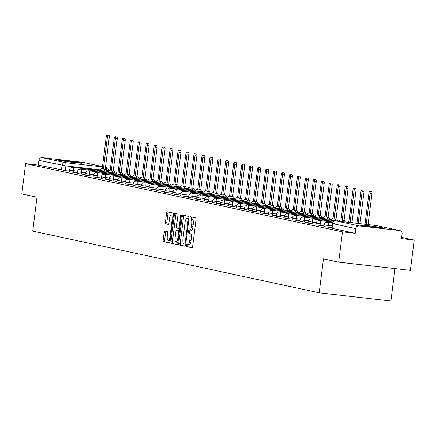 <?xml version="1.0" encoding="UTF-8"?>
<svg xmlns="http://www.w3.org/2000/svg" width="436" height="436" viewBox="0 0 436 436"><rect width="100%" height="100%" fill="white"/><g stroke="black" fill="none" stroke-linecap="round" stroke-linejoin="round"><path stroke-width="0.65" d="M186.412 245.501A1.052 0.36 -83.4 0 0 186.63 246.623L191.949 247.768A1.504 0.512 -83.4 0 0 191.965 247.768A1.504 0.512 -83.4 0 0 192.641 246.384L196.037 219.499A1.504 0.512 -83.4 0 0 195.726 217.896L190.401 216.752A1.052 0.36 -83.4 0 0 190.39 216.752A1.052 0.36 -83.4 0 0 189.922 217.722A1.052 0.36 -83.4 0 0 190.14 218.845L190.826 218.992A4.818 1.635 -83.4 0 1 191.829 224.115L191.546 226.355A4.818 1.635 -83.4 0 1 189.393 230.797A4.818 1.635 -83.4 0 1 189.338 230.791L188.646 230.644A1.052 0.36 -83.4 0 0 188.635 230.639A1.052 0.36 -83.4 0 0 188.167 231.614A1.052 0.36 -83.4 0 0 188.385 232.731L189.071 232.879A4.818 1.635 -83.4 0 1 190.074 238.007L189.791 240.247A4.818 1.635 -83.4 0 1 187.638 244.689A4.818 1.635 -83.4 0 1 187.584 244.678L186.891 244.531A1.052 0.36 -83.4 0 0 186.881 244.531A1.052 0.36 -83.4 0 0 186.412 245.501M188.178 244.749A1.052 0.36 -83.4 0 0 187.845 245.664A1.052 0.36 -83.4 0 0 188.063 246.787L192.178 247.675M191.644 217.019A1.052 0.36 -83.4 0 0 191.355 217.886A1.052 0.36 -83.4 0 0 191.573 219.008L190.826 218.992M189.933 230.862A1.052 0.36 -83.4 0 0 189.6 231.778A1.052 0.36 -83.4 0 0 189.818 232.895L189.071 232.879M360.229 225.232A11.968 0.376 7.2 0 0 373.412 227.14A11.968 0.376 7.2 0 0 383.288 228.017A11.968 0.376 7.2 0 0 382.601 227.805A11.968 0.376 7.2 0 0 369.423 225.892A11.968 0.376 7.2 0 0 359.542 225.014A11.968 0.376 7.2 0 0 360.229 225.232M59.182 160.421A11.968 0.376 7.2 0 0 72.365 162.328A11.968 0.376 7.2 0 0 82.241 163.206A11.968 0.376 7.2 0 0 81.554 162.993A11.968 0.376 7.2 0 0 68.37 161.086A11.968 0.376 7.2 0 0 58.495 160.208A11.968 0.376 7.2 0 0 59.182 160.421M164.808 231.107A1.504 0.512 -83.4 0 0 164.792 231.107A1.504 0.512 -83.4 0 0 164.121 232.492L163.168 240.034A1.504 0.512 -83.4 0 0 163.478 241.637L169.386 242.912A1.504 0.512 -83.4 0 0 169.402 242.912A1.504 0.512 -83.4 0 0 170.078 241.522L173.474 214.643A1.504 0.512 -83.4 0 0 173.163 213.041L167.25 211.771A1.504 0.512 -83.4 0 0 167.233 211.765A1.504 0.512 -83.4 0 0 166.563 213.155L165.413 222.262A1.504 0.512 -83.4 0 0 165.724 223.864L168.252 224.409A1.504 0.512 -83.4 0 0 168.269 224.415A1.504 0.512 -83.4 0 0 168.945 223.025L169.511 218.507A4.028 1.363 -83.4 0 1 171.31 214.79A4.028 1.363 -83.4 0 1 172.193 219.085L169.958 236.781A4.028 1.363 -83.4 0 1 168.154 240.492A4.028 1.363 -83.4 0 1 167.277 236.203L167.647 233.255A1.504 0.512 -83.4 0 0 167.337 231.652L164.808 231.107M399.621 230.551L376.502 225.576L335.916 220.91L359.03 225.886L399.621 230.551A3.068 2.883 102.1 0 1 402.101 233.925L401.507 238.639L414.2 240.1L410.374 270.38L338.663 262.134L323.458 258.864L319.174 292.79L32.722 231.124L37.006 197.192L21.8 193.922L25.626 163.642L342.489 231.859L355.182 233.315L355.776 228.6L332.663 223.624L334.51 223.733M338.663 262.134L342.489 231.859M178.744 243.392A1.504 0.512 -83.4 0 0 179.054 244.988L184.962 246.264A1.504 0.512 -83.4 0 0 184.978 246.264A1.504 0.512 -83.4 0 0 185.654 244.879L189.05 217.995A1.504 0.512 -83.4 0 0 188.739 216.392L182.826 215.122A1.504 0.512 -83.4 0 0 182.809 215.117A1.504 0.512 -83.4 0 0 182.139 216.507L178.744 243.392L180.177 243.555A1.504 0.512 -83.4 0 0 180.488 245.157L185.196 246.171M177.174 244.585L171.266 243.315A1.504 0.512 -83.4 0 1 170.956 241.713L174.351 214.828A1.504 0.512 -83.4 0 1 175.021 213.444A1.504 0.512 -83.4 0 0 175.021 213.444L177.566 213.989A1.504 0.512 -83.4 0 1 177.883 215.591L176.504 226.491A1.504 0.512 -83.4 0 0 176.814 228.093L178.493 228.453A1.504 0.512 -83.4 0 0 178.509 228.459A1.504 0.512 -83.4 0 0 179.185 227.069L180.618 215.722A1.052 0.36 -83.4 0 1 181.087 214.746A1.052 0.36 -83.4 0 1 181.316 215.869L177.866 243.201A1.504 0.512 -83.4 0 1 177.19 244.591A1.504 0.512 -83.4 0 0 177.19 244.591L177.212 244.591M69.297 171.081L65.318 170.629L65.918 165.909L38.913 160.383A3.068 2.883 -77.9 0 1 42.167 157.669L82.753 162.334A3.068 2.883 -77.9 0 1 83.271 162.448M414.2 240.1L401.665 237.402M394.978 268.609L390.885 301.036L319.174 292.79M25.626 163.642L38.319 165.102L38.913 160.383M359.03 225.886A3.068 2.883 102.1 0 0 355.776 228.6M77.259 172.798L73.281 172.34L73.493 170.667L69.428 170.062L69.215 171.735L73.281 172.34M85.216 174.509L81.243 174.051L81.45 172.378L77.385 171.773L77.177 173.452L81.243 174.051M93.179 176.226L89.2 175.768L89.413 174.095L85.347 173.49L85.134 175.163L89.2 175.768M101.136 177.937L97.163 177.479L97.37 175.806L93.309 175.201L93.097 176.874L97.163 177.479M109.098 179.654L105.12 179.196L105.332 177.523L101.266 176.918L101.054 178.591L105.12 179.196M117.055 181.365L113.082 180.907L113.289 179.234L109.229 178.629L109.016 180.302L113.082 180.907M125.018 183.076L121.039 182.624L121.252 180.951L117.186 180.346L116.973 182.019L121.039 182.624M132.98 184.793L129.001 184.335L129.214 182.662L125.148 182.057L124.936 183.73L129.001 184.335M140.937 186.504L136.959 186.047L137.171 184.374L133.105 183.769L132.893 185.447L136.959 186.047M148.899 188.221L144.921 187.763L145.134 186.09L141.068 185.485L140.855 187.158L144.921 187.763M156.856 189.933L152.878 189.475L153.09 187.802L149.025 187.197L148.812 188.87L152.878 189.475M164.819 191.649L160.84 191.191L161.053 189.518L156.987 188.913L156.775 190.587L160.84 191.191M172.776 193.361L168.797 192.903L169.01 191.23L164.944 190.625L164.737 192.298L168.797 192.903M180.738 195.072L176.76 194.62L176.972 192.946L172.907 192.341L172.694 194.015L176.76 194.62M188.695 196.789L184.717 196.331L184.929 194.658L180.864 194.053L180.657 195.726L184.717 196.331M196.658 198.5L192.679 198.042L192.892 196.369L188.826 195.769L188.614 197.443L192.679 198.042M204.615 200.217L200.642 199.759L200.849 198.086L196.783 197.481L196.576 199.154L200.642 199.759M212.577 201.928L208.599 201.47L208.811 199.797L204.746 199.192L204.533 200.865L208.599 201.47M220.534 203.645L216.561 203.187L216.768 201.514L212.708 200.909L212.495 202.582L216.561 203.187M228.497 205.356L224.518 204.898L224.731 203.225L220.665 202.62L220.453 204.293L224.518 204.898M236.454 207.073L232.481 206.615L232.688 204.942L228.628 204.337L228.415 206.01L232.481 206.615M244.416 208.784L240.438 208.326L240.65 206.653L236.585 206.048L236.372 207.721L240.438 208.326M252.373 210.495L248.4 210.038L248.613 208.364L244.547 207.765L244.334 209.438L248.4 210.038M260.336 212.212L256.357 211.754L256.57 210.081L252.504 209.476L252.291 211.149L256.357 211.754M268.298 213.923L264.32 213.466L264.532 211.792L260.466 211.188L260.254 212.861L264.32 213.466M276.255 215.64L272.277 215.182L272.489 213.509L268.423 212.904L268.211 214.577L272.277 215.182M284.218 217.351L280.239 216.894L280.452 215.221L276.386 214.616L276.173 216.289L280.239 216.894M292.175 219.068L288.196 218.61L288.409 216.937L284.343 216.332L284.136 218.005L288.196 218.61M300.137 220.78L296.158 220.322L296.371 218.649L292.305 218.044L292.093 219.717L296.158 220.322M308.094 222.491L304.115 222.033L304.328 220.36L300.262 219.76L300.055 221.434L304.115 222.033M316.056 224.208L312.078 223.75L312.29 222.077L308.225 221.472L308.012 223.145L312.078 223.75M324.013 225.919L320.035 225.461L320.247 223.788L316.182 223.183L315.975 224.856L320.035 225.461M331.976 227.636L327.997 227.178L328.21 225.505L324.144 224.9L323.932 226.573L327.997 227.178M38.319 165.102L65.318 170.629M355.182 233.315L331.894 228.284L332.488 223.57A3.068 3.068 0 0 1 335.884 220.905A3.068 1.041 -83.4 0 0 335.84 220.905M187.693 244.694L189.017 244.841A4.818 1.635 -83.4 0 0 189.071 244.852A4.818 1.635 -83.4 0 0 191.224 240.41L189.791 240.247M190.505 233.047A4.818 1.635 -83.4 0 1 191.508 238.17L191.224 240.41M189.442 230.802L190.772 230.955A4.818 1.635 -83.4 0 0 190.826 230.966A4.818 1.635 -83.4 0 0 192.979 226.518L191.546 226.355M192.26 219.155A4.818 1.635 -83.4 0 1 193.262 224.278L192.979 226.518M184.03 215.379A1.504 0.512 -83.4 0 0 183.572 216.67L180.177 243.555M184.679 244.051A1.052 0.36 -83.4 0 0 184.69 244.056A1.052 0.36 -83.4 0 0 185.158 243.086L188.139 219.488A1.052 0.36 -83.4 0 0 187.921 218.365L187.197 218.207A4.818 1.635 -83.4 0 0 187.142 218.202A4.818 1.635 -83.4 0 0 184.989 222.643L182.951 238.775A4.818 1.635 -83.4 0 0 183.954 243.898L184.679 244.051M188.521 218.36A4.818 1.635 -83.4 0 1 188.575 218.365A4.818 1.635 -83.4 0 1 188.63 218.376L188.99 218.452M177.408 244.492L171.266 243.315M176.242 213.705A1.504 0.512 -83.4 0 0 175.784 214.997L172.389 241.876A1.504 0.512 -83.4 0 0 172.7 243.479M175.076 237.805A4.028 1.363 -83.4 0 0 175.953 242.094A4.028 1.363 -83.4 0 0 177.752 238.383L178.542 232.148A1.504 0.512 -83.4 0 0 178.231 230.546L176.553 230.186A1.504 0.512 -83.4 0 0 176.536 230.181A1.504 0.512 -83.4 0 0 175.861 231.571L175.076 237.805M175.953 242.094L177.387 242.263A4.028 1.363 -83.4 0 0 178.024 241.925M177.953 230.344A1.504 0.512 -83.4 0 1 177.97 230.35A1.504 0.512 -83.4 0 1 177.986 230.35L179.447 230.666M168.154 240.492L169.593 240.661A4.028 1.363 -83.4 0 0 170.231 240.329M173.359 215.558A4.028 1.363 -83.4 0 0 172.749 214.959L171.31 214.79M168.454 212.027A1.504 0.512 -83.4 0 0 167.996 213.318L166.846 222.431A1.504 0.512 -83.4 0 0 167.157 224.028L168.481 224.317M166.012 231.369A1.504 0.512 -83.4 0 0 165.555 232.661L164.601 240.203A1.504 0.512 -83.4 0 0 164.912 241.8L169.615 242.814M366.185 224.387L370.099 193.393A1.766 0.6 -83.4 0 0 369.717 191.518A1.766 0.6 -83.4 0 0 368.927 193.143L364.997 224.251M369.717 191.518L371.581 191.731A1.766 0.6 96.6 0 1 371.963 193.611L368.049 224.6M358.125 223.461L362.142 191.682A1.766 0.6 -83.4 0 0 361.755 189.802A1.766 0.6 -83.4 0 0 360.97 191.431L356.937 223.325M361.755 189.802L363.619 190.014A1.766 0.6 96.6 0 1 364.006 191.895L359.989 223.673M351.171 222.66A3.068 1.041 -83.4 0 0 350.778 222.289L350.113 222.147L354.179 189.971A1.766 0.6 -83.4 0 0 353.798 188.09A1.766 0.6 -83.4 0 0 353.007 189.715L348.942 221.897L348.277 221.755A3.068 1.041 -83.4 0 0 348.244 221.75A3.068 1.041 -83.4 0 0 347.579 222.251M353.798 188.09L355.662 188.303A1.766 0.6 96.6 0 1 356.043 190.183L351.977 222.36L352.642 222.507A3.068 1.041 96.6 0 1 353.035 222.878M351.977 222.36L350.113 222.147M343.454 221.777A3.068 1.041 -83.4 0 0 342.821 220.578L342.156 220.436L346.222 188.254A1.766 0.6 -83.4 0 0 345.835 186.374A1.766 0.6 -83.4 0 0 345.045 188.003L340.985 220.18L340.32 220.038A3.068 1.041 -83.4 0 0 340.287 220.033A3.068 1.041 -83.4 0 0 339.268 221.292M345.835 186.374L347.699 186.592A1.766 0.6 96.6 0 1 348.086 188.466L344.02 220.649L344.685 220.79A3.068 1.041 96.6 0 1 345.317 221.989M344.02 220.649L342.156 220.436M335.562 220.758A3.068 1.041 -83.4 0 0 334.859 218.861L334.194 218.719L338.26 186.543A1.766 0.6 -83.4 0 0 337.878 184.662A1.766 0.6 -83.4 0 0 337.088 186.286L333.022 218.469L332.357 218.327A3.068 1.041 -83.4 0 0 332.325 218.322A3.068 1.041 -83.4 0 0 331.115 220.251M337.878 184.662L339.742 184.875A1.766 0.6 96.6 0 1 340.124 186.755L336.058 218.937L336.723 219.079A3.068 1.041 96.6 0 1 337.426 220.976M336.058 218.937L334.194 218.719M327.6 219.046A3.068 1.041 -83.4 0 0 326.902 217.15L326.237 217.008L330.303 184.826A1.766 0.6 -83.4 0 0 329.916 182.946A1.766 0.6 -83.4 0 0 329.125 184.575L325.06 216.752L324.4 216.61A3.068 1.041 -83.4 0 0 324.368 216.605A3.068 1.041 -83.4 0 0 323.158 218.534M329.916 182.946L331.78 183.164A1.766 0.6 96.6 0 1 332.167 185.044L328.101 217.221L328.766 217.362A3.068 1.041 96.6 0 1 329.463 219.259M328.101 217.221L326.237 217.008M319.643 217.335A3.068 1.041 -83.4 0 0 318.939 215.439L318.275 215.291L322.34 183.115A1.766 0.6 -83.4 0 0 321.953 181.234A1.766 0.6 -83.4 0 0 321.168 182.858L317.103 215.041L316.438 214.899A3.068 1.041 -83.4 0 0 316.405 214.894A3.068 1.041 -83.4 0 0 315.195 216.823M321.953 181.234L323.823 181.447A1.766 0.6 96.6 0 1 324.204 183.327L320.138 215.509L320.803 215.651A3.068 1.041 96.6 0 1 321.506 217.548M320.138 215.509L318.275 215.291M311.68 215.618A3.068 1.041 -83.4 0 0 310.977 213.722L310.318 213.58L314.383 181.398A1.766 0.6 -83.4 0 0 313.996 179.523A1.766 0.6 -83.4 0 0 313.206 181.147L309.14 213.329L308.481 213.182A3.068 1.041 -83.4 0 0 308.443 213.177A3.068 1.041 -83.4 0 0 307.238 215.106M313.996 179.523L315.86 179.736A1.766 0.6 96.6 0 1 316.247 181.616L312.181 213.793L312.846 213.934A3.068 1.041 96.6 0 1 313.544 215.831M312.181 213.793L310.318 213.58M303.723 213.907A3.068 1.041 -83.4 0 0 303.02 212.01L302.355 211.869L306.421 179.686A1.766 0.6 -83.4 0 0 306.034 177.806A1.766 0.6 -83.4 0 0 305.249 179.436L301.183 211.613L300.518 211.471A3.068 1.041 -83.4 0 0 300.486 211.465A3.068 1.041 -83.4 0 0 299.276 213.395M306.034 177.806L307.903 178.019A1.766 0.6 96.6 0 1 308.285 179.899L304.219 212.081L304.884 212.223A3.068 1.041 96.6 0 1 305.587 214.12M304.219 212.081L302.355 211.869M295.761 212.19A3.068 1.041 -83.4 0 0 295.058 210.294L294.398 210.152L298.464 177.975A1.766 0.6 -83.4 0 0 298.077 176.095A1.766 0.6 -83.4 0 0 297.287 177.719L293.221 209.901L292.561 209.76A3.068 1.041 -83.4 0 0 292.523 209.754A3.068 1.041 -83.4 0 0 291.313 211.683M298.077 176.095L299.941 176.308A1.766 0.6 96.6 0 1 300.328 178.188L296.262 210.365L296.921 210.512A3.068 1.041 96.6 0 1 297.625 212.408M296.262 210.365L294.398 210.152M287.798 210.479A3.068 1.041 -83.4 0 0 287.101 208.582L286.436 208.441L290.501 176.258A1.766 0.6 -83.4 0 0 290.114 174.378A1.766 0.6 -83.4 0 0 289.33 176.008L285.264 208.185L284.599 208.043A3.068 1.041 -83.4 0 0 284.566 208.037A3.068 1.041 -83.4 0 0 283.356 209.967M290.114 174.378L291.978 174.596A1.766 0.6 96.6 0 1 292.365 176.471L288.3 208.653L288.964 208.795A3.068 1.041 96.6 0 1 289.668 210.692M288.3 208.653L286.436 208.441M279.841 208.762A3.068 1.041 -83.4 0 0 279.138 206.866L278.479 206.724L282.544 174.547A1.766 0.6 -83.4 0 0 282.157 172.667A1.766 0.6 -83.4 0 0 281.367 174.291L277.301 206.473L276.642 206.332A3.068 1.041 -83.4 0 0 276.604 206.326A3.068 1.041 -83.4 0 0 275.394 208.255M282.157 172.667L284.021 172.879A1.766 0.6 96.6 0 1 284.408 174.76L280.343 206.942L281.002 207.084A3.068 1.041 96.6 0 1 281.705 208.98M280.343 206.942L278.479 206.724M271.879 207.051A3.068 1.041 -83.4 0 0 271.181 205.154L270.516 205.013L274.582 172.83A1.766 0.6 -83.4 0 0 274.195 170.95A1.766 0.6 -83.4 0 0 273.41 172.58L269.344 204.757L268.68 204.615A3.068 1.041 -83.4 0 0 268.647 204.609A3.068 1.041 -83.4 0 0 267.437 206.539M274.195 170.95L276.059 171.168A1.766 0.6 96.6 0 1 276.446 173.048L272.38 205.225L273.045 205.367A3.068 1.041 96.6 0 1 273.748 207.264M272.38 205.225L270.516 205.013M263.922 205.34A3.068 1.041 -83.4 0 0 263.219 203.443L262.559 203.296L266.619 171.119A1.766 0.6 -83.4 0 0 266.238 169.239A1.766 0.6 -83.4 0 0 265.448 170.863L261.382 203.045L260.723 202.904A3.068 1.041 -83.4 0 0 260.684 202.898A3.068 1.041 -83.4 0 0 259.475 204.827M266.238 169.239L268.102 169.451A1.766 0.6 96.6 0 1 268.489 171.332L264.423 203.514L265.083 203.656A3.068 1.041 96.6 0 1 265.786 205.552M264.423 203.514L262.559 203.296M255.959 203.623A3.068 1.041 -83.4 0 0 255.262 201.726L254.597 201.585L258.662 169.402A1.766 0.6 -83.4 0 0 258.276 167.528A1.766 0.6 -83.4 0 0 257.491 169.152L253.425 201.334L252.76 201.187A3.068 1.041 -83.4 0 0 252.727 201.181A3.068 1.041 -83.4 0 0 251.518 203.111M258.276 167.528L260.139 167.74A1.766 0.6 96.6 0 1 260.526 169.62L256.461 201.797L257.126 201.939A3.068 1.041 96.6 0 1 257.823 203.835M256.461 201.797L254.597 201.585M248.002 201.912A3.068 1.041 -83.4 0 0 247.299 200.015L246.634 199.873L250.7 167.691A1.766 0.6 -83.4 0 0 250.319 165.811A1.766 0.6 -83.4 0 0 249.528 167.44L245.463 199.617L244.798 199.475A3.068 1.041 -83.4 0 0 244.765 199.47A3.068 1.041 -83.4 0 0 243.555 201.399M250.319 165.811L252.182 166.023A1.766 0.6 96.6 0 1 252.569 167.904L248.504 200.086L249.163 200.228A3.068 1.041 96.6 0 1 249.866 202.124M248.504 200.086L246.634 199.873M240.04 200.195A3.068 1.041 -83.4 0 0 239.342 198.298L238.677 198.157L242.743 165.98A1.766 0.6 -83.4 0 0 242.356 164.1A1.766 0.6 -83.4 0 0 241.571 165.724L237.506 197.906L236.841 197.764A3.068 1.041 -83.4 0 0 236.808 197.759A3.068 1.041 -83.4 0 0 235.598 199.688M242.356 164.1L244.22 164.312A1.766 0.6 96.6 0 1 244.607 166.192L240.541 198.369L241.206 198.516A3.068 1.041 96.6 0 1 241.904 200.413M240.541 198.369L238.677 198.157M232.083 198.484A3.068 1.041 -83.4 0 0 231.38 196.587L230.715 196.445L234.781 164.263A1.766 0.6 -83.4 0 0 234.399 162.383A1.766 0.6 -83.4 0 0 233.609 164.012L229.543 196.189L228.878 196.047A3.068 1.041 -83.4 0 0 228.846 196.042A3.068 1.041 -83.4 0 0 227.636 197.971M234.399 162.383L236.263 162.601A1.766 0.6 96.6 0 1 236.644 164.476L232.584 196.658L233.244 196.8A3.068 1.041 96.6 0 1 233.947 198.696M232.584 196.658L230.715 196.445M224.12 196.767A3.068 1.041 -83.4 0 0 223.423 194.87L222.758 194.729L226.824 162.552A1.766 0.6 -83.4 0 0 226.437 160.671A1.766 0.6 -83.4 0 0 225.646 162.296L221.586 194.478L220.921 194.336A3.068 1.041 -83.4 0 0 220.889 194.331A3.068 1.041 -83.4 0 0 219.679 196.26M226.437 160.671L228.3 160.884A1.766 0.6 96.6 0 1 228.687 162.764L224.622 194.947L225.287 195.088A3.068 1.041 96.6 0 1 225.984 196.985M224.622 194.947L222.758 194.729M216.163 195.055A3.068 1.041 -83.4 0 0 215.46 193.159L214.795 193.017L218.861 160.835A1.766 0.6 -83.4 0 0 218.48 158.955A1.766 0.6 -83.4 0 0 217.689 160.584L213.624 192.761L212.959 192.619A3.068 1.041 -83.4 0 0 212.926 192.614A3.068 1.041 -83.4 0 0 211.716 194.543M218.48 158.955L220.344 159.173A1.766 0.6 96.6 0 1 220.725 161.053L216.659 193.23L217.324 193.371A3.068 1.041 96.6 0 1 218.027 195.268M216.659 193.23L214.795 193.017M208.201 193.344A3.068 1.041 -83.4 0 0 207.503 191.448L206.838 191.3L210.904 159.124A1.766 0.6 -83.4 0 0 210.517 157.243A1.766 0.6 -83.4 0 0 209.727 158.868L205.661 191.05L205.002 190.908A3.068 1.041 -83.4 0 0 204.969 190.903A3.068 1.041 -83.4 0 0 203.759 192.832M210.517 157.243L212.381 157.456A1.766 0.6 96.6 0 1 212.768 159.336L208.702 191.518L209.367 191.66A3.068 1.041 96.6 0 1 210.065 193.557M208.702 191.518L206.838 191.3M200.244 191.627A3.068 1.041 -83.4 0 0 199.541 189.731L198.876 189.589L202.942 157.407A1.766 0.6 -83.4 0 0 202.56 155.532A1.766 0.6 -83.4 0 0 201.77 157.156L197.704 189.338L197.039 189.191A3.068 1.041 -83.4 0 0 197.007 189.186A3.068 1.041 -83.4 0 0 195.797 191.115M202.56 155.532L204.424 155.745A1.766 0.6 96.6 0 1 204.806 157.625L200.74 189.802L201.405 189.943A3.068 1.041 96.6 0 1 202.108 191.84M200.74 189.802L198.876 189.589M192.281 189.916A3.068 1.041 -83.4 0 0 191.578 188.02L190.919 187.878L194.985 155.696A1.766 0.6 -83.4 0 0 194.598 153.815A1.766 0.6 -83.4 0 0 193.807 155.445L189.742 187.622L189.082 187.48A3.068 1.041 -83.4 0 0 189.044 187.475A3.068 1.041 -83.4 0 0 187.84 189.404M194.598 153.815L196.462 154.028A1.766 0.6 96.6 0 1 196.849 155.908L192.783 188.09L193.448 188.232A3.068 1.041 96.6 0 1 194.145 190.129M192.783 188.09L190.919 187.878M184.324 188.199A3.068 1.041 -83.4 0 0 183.621 186.303L182.957 186.161L187.022 153.984A1.766 0.6 -83.4 0 0 186.635 152.104A1.766 0.6 -83.4 0 0 185.85 153.728L181.785 185.91L181.12 185.769A3.068 1.041 -83.4 0 0 181.087 185.763A3.068 1.041 -83.4 0 0 179.877 187.693M186.635 152.104L188.505 152.317A1.766 0.6 96.6 0 1 188.886 154.197L184.82 186.374L185.485 186.521A3.068 1.041 96.6 0 1 186.188 188.417M184.82 186.374L182.957 186.161M176.362 186.488A3.068 1.041 -83.4 0 0 175.659 184.591L175 184.45L179.065 152.268A1.766 0.6 -83.4 0 0 178.678 150.387A1.766 0.6 -83.4 0 0 177.888 152.017L173.822 184.194L173.163 184.052A3.068 1.041 -83.4 0 0 173.125 184.047A3.068 1.041 -83.4 0 0 171.92 185.976M178.678 150.387L180.542 150.605A1.766 0.6 96.6 0 1 180.929 152.48L176.863 184.662L177.528 184.804A3.068 1.041 96.6 0 1 178.226 186.701M176.863 184.662L175 184.45M168.4 184.771A3.068 1.041 -83.4 0 0 167.702 182.875L167.037 182.733L171.103 150.556A1.766 0.6 -83.4 0 0 170.716 148.676A1.766 0.6 -83.4 0 0 169.931 150.3L165.865 182.482L165.2 182.341A3.068 1.041 -83.4 0 0 165.168 182.335A3.068 1.041 -83.4 0 0 163.958 184.265M170.716 148.676L172.58 148.889A1.766 0.6 96.6 0 1 172.967 150.769L168.901 182.951L169.566 183.093A3.068 1.041 96.6 0 1 170.269 184.989M168.901 182.951L167.037 182.733M160.443 183.06A3.068 1.041 -83.4 0 0 159.74 181.163L159.08 181.022L163.146 148.84A1.766 0.6 -83.4 0 0 162.759 146.959A1.766 0.6 -83.4 0 0 161.969 148.589L157.903 180.766L157.243 180.624A3.068 1.041 -83.4 0 0 157.205 180.618A3.068 1.041 -83.4 0 0 155.995 182.548M162.759 146.959L164.623 147.177A1.766 0.6 96.6 0 1 165.01 149.058L160.944 181.234L161.603 181.376A3.068 1.041 96.6 0 1 162.306 183.273M160.944 181.234L159.08 181.022M152.48 181.349A3.068 1.041 -83.4 0 0 151.782 179.452L151.118 179.305L155.183 147.128A1.766 0.6 -83.4 0 0 154.796 145.248A1.766 0.6 -83.4 0 0 154.012 146.872L149.946 179.054L149.281 178.913A3.068 1.041 -83.4 0 0 149.248 178.907A3.068 1.041 -83.4 0 0 148.038 180.836M154.796 145.248L156.66 145.46A1.766 0.6 96.6 0 1 157.047 147.341L152.982 179.523L153.646 179.665A3.068 1.041 96.6 0 1 154.349 181.561M152.982 179.523L151.118 179.305M144.523 179.632A3.068 1.041 -83.4 0 0 143.82 177.735L143.161 177.594L147.221 145.411A1.766 0.6 -83.4 0 0 146.839 143.537A1.766 0.6 -83.4 0 0 146.049 145.161L141.983 177.343L141.324 177.196A3.068 1.041 -83.4 0 0 141.286 177.19A3.068 1.041 -83.4 0 0 140.076 179.12M146.839 143.537L148.703 143.749A1.766 0.6 96.6 0 1 149.09 145.629L145.025 177.806L145.684 177.948A3.068 1.041 96.6 0 1 146.387 179.845M145.025 177.806L143.161 177.594M136.561 177.921A3.068 1.041 -83.4 0 0 135.863 176.024L135.198 175.882L139.264 143.7A1.766 0.6 -83.4 0 0 138.877 141.82A1.766 0.6 -83.4 0 0 138.092 143.449L134.026 175.626L133.362 175.485A3.068 1.041 -83.4 0 0 133.329 175.479A3.068 1.041 -83.4 0 0 132.119 177.408M138.877 141.82L140.741 142.032A1.766 0.6 96.6 0 1 141.128 143.913L137.062 176.095L137.727 176.237A3.068 1.041 96.6 0 1 138.425 178.133M137.062 176.095L135.198 175.882M128.604 176.204A3.068 1.041 -83.4 0 0 127.901 174.307L127.241 174.166L131.301 141.989A1.766 0.6 -83.4 0 0 130.92 140.109A1.766 0.6 -83.4 0 0 130.13 141.733L126.064 173.915L125.399 173.773A3.068 1.041 -83.4 0 0 125.366 173.762A3.068 1.041 -83.4 0 0 124.156 175.697M130.92 140.109L132.784 140.321A1.766 0.6 96.6 0 1 133.171 142.201L129.105 174.378L129.764 174.525A3.068 1.041 96.6 0 1 130.468 176.422M129.105 174.378L127.241 174.166M120.641 174.493A3.068 1.041 -83.4 0 0 119.944 172.596L119.279 172.454L123.344 140.272A1.766 0.6 -83.4 0 0 122.957 138.392A1.766 0.6 -83.4 0 0 122.173 140.021L118.107 172.198L117.442 172.056A3.068 1.041 -83.4 0 0 117.409 172.051A3.068 1.041 -83.4 0 0 116.199 173.98M122.957 138.392L124.821 138.61A1.766 0.6 96.6 0 1 125.208 140.485L121.143 172.667L121.808 172.809A3.068 1.041 96.6 0 1 122.505 174.705M121.143 172.667L119.279 172.454M112.684 172.776A3.068 1.041 -83.4 0 0 111.981 170.879L111.316 170.738L115.382 138.561A1.766 0.6 -83.4 0 0 115 136.681A1.766 0.6 -83.4 0 0 114.21 138.305L110.145 170.487L109.48 170.345A3.068 1.041 -83.4 0 0 109.447 170.34A3.068 1.041 -83.4 0 0 108.237 172.269M115 136.681L116.864 136.893A1.766 0.6 96.6 0 1 117.246 138.773L113.186 170.956L113.845 171.097A3.068 1.041 96.6 0 1 114.548 172.994M113.186 170.956L111.316 170.738M104.722 171.065A3.068 1.041 -83.4 0 0 104.024 169.168L103.359 169.026L107.425 136.844A1.766 0.6 -83.4 0 0 107.038 134.964A1.766 0.6 -83.4 0 0 106.248 136.593L102.188 168.77L101.523 168.628A3.068 1.041 -83.4 0 0 101.49 168.623A3.068 1.041 -83.4 0 0 100.28 170.552M107.038 134.964L108.902 135.182A1.766 0.6 96.6 0 1 109.289 137.062L105.223 169.239L105.888 169.381A3.068 1.041 96.6 0 1 106.586 171.277M105.223 169.239L103.359 169.026M188.063 246.787L186.63 246.623M191.573 219.008L190.14 218.845M189.818 232.895L188.385 232.731M100.471 169.882L65.918 165.909A3.068 1.041 96.6 0 0 65.28 162.644L102.422 166.917M105.474 167.266L105.866 167.31L105.479 167.228M102.46 166.579L82.753 162.334M42.167 157.669L65.28 162.644A3.068 2.883 102.1 0 0 62.026 165.358L61.432 170.078M77.543 171.13L73.493 170.667A3.068 1.041 96.6 0 0 72.856 167.402A3.068 1.041 96.6 0 0 72.823 167.397A3.068 3.068 0 0 0 69.428 170.062M85.5 172.847L81.45 172.378A3.068 1.041 96.6 0 0 80.818 169.119A3.068 1.041 96.6 0 0 80.78 169.114A3.068 3.068 0 0 0 77.385 171.773M93.462 174.558L89.413 174.095A3.068 1.041 96.6 0 0 88.775 170.83A3.068 1.041 96.6 0 0 88.742 170.825A3.068 3.068 0 0 0 85.347 173.49M101.419 176.275L97.37 175.806A3.068 1.041 96.6 0 0 96.738 172.547A3.068 1.041 96.6 0 0 96.699 172.542A3.068 3.068 0 0 0 93.309 175.201M109.382 177.986L105.332 177.523A3.068 1.041 96.6 0 0 104.695 174.258A3.068 1.041 96.6 0 0 104.662 174.253A3.068 3.068 0 0 0 101.266 176.918M117.339 179.697L113.289 179.234A3.068 1.041 96.6 0 0 112.657 175.97A3.068 1.041 96.6 0 0 112.624 175.964A3.068 3.068 0 0 0 109.229 178.629M125.301 181.414L121.252 180.951A3.068 1.041 96.6 0 0 120.614 177.686A3.068 1.041 96.6 0 0 120.581 177.681A3.068 3.068 0 0 0 117.186 180.346M133.258 183.125L129.214 182.662A3.068 1.041 96.6 0 0 128.576 179.398A3.068 1.041 96.6 0 0 128.544 179.392A3.068 3.068 0 0 0 125.148 182.057M141.22 184.842L137.171 184.374A3.068 1.041 96.6 0 0 136.533 181.114A3.068 1.041 96.6 0 0 136.501 181.109A3.068 3.068 0 0 0 133.105 183.769M149.177 186.554L145.134 186.09A3.068 1.041 96.6 0 0 144.496 182.826A3.068 1.041 96.6 0 0 144.463 182.82A3.068 3.068 0 0 0 141.068 185.485M157.14 188.27L153.09 187.802A3.068 1.041 96.6 0 0 152.453 184.542A3.068 1.041 96.6 0 0 152.42 184.537A3.068 3.068 0 0 0 149.025 187.197M165.097 189.982L161.053 189.518A3.068 1.041 96.6 0 0 160.415 186.254A3.068 1.041 96.6 0 0 160.383 186.248A3.068 3.068 0 0 0 156.987 188.913M173.059 191.693L169.01 191.23A3.068 1.041 96.6 0 0 168.372 187.965A3.068 1.041 96.6 0 0 168.34 187.96A3.068 3.068 0 0 0 164.944 190.625M181.022 193.41L176.972 192.946A3.068 1.041 96.6 0 0 176.335 189.682A3.068 1.041 96.6 0 0 176.302 189.676A3.068 3.068 0 0 0 172.907 192.341M188.979 195.121L184.929 194.658A3.068 1.041 96.6 0 0 184.297 191.393A3.068 1.041 96.6 0 0 184.259 191.388A3.068 3.068 0 0 0 180.864 194.053M196.941 196.838L192.892 196.369A3.068 1.041 96.6 0 0 192.254 193.11A3.068 1.041 96.6 0 0 192.222 193.104A3.068 3.068 0 0 0 188.826 195.769M204.898 198.549L200.849 198.086A3.068 1.041 96.6 0 0 200.217 194.821A3.068 1.041 96.6 0 0 200.179 194.816A3.068 3.068 0 0 0 196.783 197.481M212.861 200.266L208.811 199.797A3.068 1.041 96.6 0 0 208.174 196.538A3.068 1.041 96.6 0 0 208.141 196.532A3.068 3.068 0 0 0 204.746 199.192M220.818 201.977L216.768 201.514A3.068 1.041 96.6 0 0 216.136 198.249A3.068 1.041 96.6 0 0 216.098 198.244A3.068 3.068 0 0 0 212.708 200.909M228.78 203.688L224.731 203.225A3.068 1.041 96.6 0 0 224.093 199.96A3.068 1.041 96.6 0 0 224.06 199.955A3.068 3.068 0 0 0 220.665 202.62M236.737 205.405L232.688 204.942A3.068 1.041 96.6 0 0 232.056 201.677A3.068 1.041 96.6 0 0 232.017 201.672A3.068 3.068 0 0 0 228.628 204.337M244.7 207.116L240.65 206.653A3.068 1.041 96.6 0 0 240.013 203.389A3.068 1.041 96.6 0 0 239.98 203.383A3.068 3.068 0 0 0 236.585 206.048M252.657 208.833L248.613 208.364A3.068 1.041 96.6 0 0 247.975 205.105A3.068 1.041 96.6 0 0 247.942 205.1A3.068 3.068 0 0 0 244.547 207.765M260.619 210.544L256.57 210.081A3.068 1.041 96.6 0 0 255.932 206.817A3.068 1.041 96.6 0 0 255.899 206.811A3.068 3.068 0 0 0 252.504 209.476M268.576 212.261L264.532 211.792A3.068 1.041 96.6 0 0 263.894 208.533A3.068 1.041 96.6 0 0 263.862 208.528A3.068 3.068 0 0 0 260.466 211.188M276.538 213.972L272.489 213.509A3.068 1.041 96.6 0 0 271.851 210.245A3.068 1.041 96.6 0 0 271.819 210.239A3.068 3.068 0 0 0 268.423 212.904M284.495 215.684L280.452 215.221A3.068 1.041 96.6 0 0 279.814 211.956A3.068 1.041 96.6 0 0 279.781 211.951A3.068 3.068 0 0 0 276.386 214.616M292.458 217.4L288.409 216.937A3.068 1.041 96.6 0 0 287.771 213.673A3.068 1.041 96.6 0 0 287.738 213.667A3.068 3.068 0 0 0 284.343 216.332M300.415 219.112L296.371 218.649A3.068 1.041 96.6 0 0 295.733 215.384A3.068 1.041 96.6 0 0 295.701 215.379A3.068 3.068 0 0 0 292.305 218.044M308.377 220.829L304.328 220.36A3.068 1.041 96.6 0 0 303.696 217.101A3.068 1.041 96.6 0 0 303.658 217.095A3.068 3.068 0 0 0 300.262 219.76M316.34 222.54L312.29 222.077A3.068 1.041 96.6 0 0 311.653 218.812A3.068 1.041 96.6 0 0 311.62 218.807A3.068 3.068 0 0 0 308.225 221.472M324.297 224.257L320.247 223.788A3.068 1.041 96.6 0 0 319.615 220.529A3.068 1.041 96.6 0 0 319.577 220.523A3.068 3.068 0 0 0 316.182 223.183M332.188 225.962L328.21 225.505A3.068 1.041 96.6 0 0 327.572 222.24A3.068 1.041 96.6 0 0 327.54 222.235A3.068 3.068 0 0 0 324.144 224.9M332.068 228.339L332.663 223.624A3.068 2.883 102.1 0 1 335.916 220.91A3.068 1.041 -83.4 0 0 335.884 220.905L376.47 225.57A3.068 1.041 -83.4 0 0 376.437 225.57M108.351 170.683L106.52 170.574M108.433 171.49L108.526 170.738A3.068 3.068 0 0 0 106.128 167.353A3.068 2.883 -77.9 0 0 105.866 167.31A3.068 1.041 96.6 0 1 106.509 170.514M399.883 230.595L376.764 225.619A3.068 3.068 0 0 0 376.47 225.57A3.068 1.041 -83.4 0 1 376.502 225.576A3.068 2.883 -77.9 0 1 377.02 225.685M191.508 238.17L190.074 238.007M193.262 224.278L191.829 224.115M183.572 216.67L182.139 216.507M180.488 245.157L179.054 244.988M185.741 244.176L184.701 244.056L185.741 244.176M185.872 243.163L185.158 243.086M188.853 219.57L188.139 219.488M188.99 218.49L187.921 218.365M188.63 218.376L187.197 218.207M172.389 241.876L170.956 241.713M175.784 214.997L174.351 214.828M179.708 228.595L178.526 228.459L179.708 228.595M179.894 227.151L179.185 227.069M181.327 215.804L180.618 215.722M178.466 238.465L177.752 238.383M179.25 232.23L178.542 232.148M179.447 230.688L178.231 230.546M177.986 230.35L176.553 230.186M170.667 236.862L169.958 236.781M172.901 219.166L172.193 219.085M167.157 224.028L165.724 223.864M166.846 222.431L165.413 222.262M167.996 213.318L166.563 213.155M164.912 241.8L163.478 241.637M164.601 240.203L163.168 240.034M165.555 232.661L164.121 232.492M371.963 193.611L370.099 193.393M364.006 191.895L362.142 191.682M348.953 221.831L348.277 221.755M352.642 222.507L350.778 222.289M356.043 190.183L354.179 189.971M344.685 220.79L342.821 220.578M348.086 188.466L346.222 188.254M336.723 219.079L334.859 218.861M340.124 186.755L338.26 186.543M328.766 217.362L326.902 217.15M332.167 185.044L330.303 184.826M320.803 215.651L318.939 215.439M324.204 183.327L322.34 183.115M312.846 213.934L310.977 213.722M316.247 181.616L314.383 181.398M304.884 212.223L303.02 212.01M308.285 179.899L306.421 179.686M296.921 210.512L295.058 210.294M300.328 178.188L298.464 177.975M288.964 208.795L287.101 208.582M292.365 176.471L290.501 176.258M281.002 207.084L279.138 206.866M284.408 174.76L282.544 174.547M273.045 205.367L271.181 205.154M276.446 173.048L274.582 172.83M265.083 203.656L263.219 203.443M268.489 171.332L266.619 171.119M257.126 201.939L255.262 201.726M260.526 169.62L258.662 169.402M249.163 200.228L247.299 200.015M252.569 167.904L250.7 167.691M241.206 198.516L239.342 198.298M244.607 166.192L242.743 165.98M233.244 196.8L231.38 196.587M236.644 164.476L234.781 164.263M225.287 195.088L223.423 194.87M228.687 162.764L226.824 162.552M217.324 193.371L215.46 193.159M220.725 161.053L218.861 160.835M209.367 191.66L207.503 191.448M212.768 159.336L210.904 159.124M197.71 189.273L197.039 189.191M201.405 189.943L199.541 189.731M204.806 157.625L202.942 157.407M193.448 188.232L191.578 188.02M196.849 155.908L194.985 155.696M185.485 186.521L183.621 186.303M188.886 154.197L187.022 153.984M177.528 184.804L175.659 184.591M180.929 152.48L179.065 152.268M169.566 183.093L167.702 182.875M172.967 150.769L171.103 150.556M161.603 181.376L159.74 181.163M165.01 149.058L163.146 148.84M153.646 179.665L151.782 179.452M157.047 147.341L155.183 147.128M141.994 177.278L141.324 177.196M145.684 177.948L143.82 177.735M149.09 145.629L147.221 145.411M137.727 176.237L135.863 176.024M141.128 143.913L139.264 143.7M129.764 174.525L127.901 174.307M133.171 142.201L131.301 141.989M121.808 172.809L119.944 172.596M125.208 140.485L123.344 140.272M113.845 171.097L111.981 170.879M117.246 138.773L115.382 138.561M105.888 169.381L104.024 169.168M109.289 137.062L107.425 136.844M327.54 222.235L332.679 222.823M319.577 220.523L333.104 222.077M311.62 218.807L333.883 221.368M303.658 217.095L339.306 221.188M295.701 215.379L331.344 219.477M338.243 221.068A3.068 3.068 0 0 0 337.377 220.382M287.738 213.667L323.387 217.766M330.281 219.357A3.068 3.068 0 0 0 329.414 218.67M279.781 211.951L315.424 216.049M322.324 217.64A3.068 3.068 0 0 0 321.457 216.954M271.819 210.239L307.467 214.338M314.361 215.929A3.068 3.068 0 0 0 313.495 215.242M263.862 208.528L299.505 212.621M306.404 214.212A3.068 3.068 0 0 0 305.538 213.526M255.899 206.811L291.548 210.91M298.442 212.501A3.068 3.068 0 0 0 297.575 211.814M247.942 205.1L283.585 209.193M290.485 210.784A3.068 3.068 0 0 0 289.613 210.103M239.98 203.383L275.628 207.482M282.523 209.073A3.068 3.068 0 0 0 281.656 208.386M232.017 201.672L267.666 205.77M274.566 207.362A3.068 3.068 0 0 0 273.694 206.675M224.06 199.955L259.709 204.053M266.603 205.645A3.068 3.068 0 0 0 265.737 204.958M216.098 198.244L251.746 202.342M258.641 203.934A3.068 3.068 0 0 0 257.774 203.247M208.141 196.532L243.789 200.625M250.684 202.217A3.068 3.068 0 0 0 249.817 201.53M200.179 194.816L235.827 198.914M242.721 200.506A3.068 3.068 0 0 0 241.855 199.819M192.222 193.104L227.87 197.197M234.764 198.789A3.068 3.068 0 0 0 233.898 198.108M184.259 191.388L219.908 195.486M226.802 197.077A3.068 3.068 0 0 0 225.935 196.391M176.302 189.676L211.951 193.775M218.845 195.366A3.068 3.068 0 0 0 217.978 194.679M168.34 187.96L203.988 192.058M210.882 193.649A3.068 3.068 0 0 0 210.016 192.963M160.383 186.248L196.026 190.347M202.925 191.938A3.068 3.068 0 0 0 202.059 191.251M152.42 184.537L188.069 188.63M194.963 190.221A3.068 3.068 0 0 0 194.096 189.535M144.463 182.82L180.106 186.919M187.006 188.51A3.068 3.068 0 0 0 186.139 187.823M136.501 181.109L172.149 185.202M179.043 186.793A3.068 3.068 0 0 0 178.177 186.112M128.544 179.392L164.187 183.491M171.086 185.082A3.068 3.068 0 0 0 170.22 184.395M120.581 177.681L156.23 181.779M163.124 183.371A3.068 3.068 0 0 0 162.257 182.684M112.624 175.964L148.267 180.063M155.167 181.654A3.068 3.068 0 0 0 154.295 180.967M104.662 174.253L140.31 178.351M147.205 179.943A3.068 3.068 0 0 0 146.338 179.256M96.699 172.542L132.348 176.635M139.242 178.226A3.068 3.068 0 0 0 138.376 177.539M88.742 170.825L124.391 174.923M131.285 176.515A3.068 3.068 0 0 0 130.419 175.828M80.78 169.114L116.428 173.206M123.323 174.798A3.068 3.068 0 0 0 122.456 174.117M72.823 167.397L108.471 171.495M115.366 173.087A3.068 3.068 0 0 0 114.499 172.4M106.128 167.353L105.479 167.217M102.465 166.563L83.014 162.377M189.071 244.852L187.638 244.689M190.826 230.966L189.393 230.797M188.575 218.365L187.142 218.202M177.97 230.35L176.536 230.181M348.953 221.826L348.244 221.75M197.715 189.268L197.007 189.186M141.994 177.272L141.286 177.19"/></g></svg>
